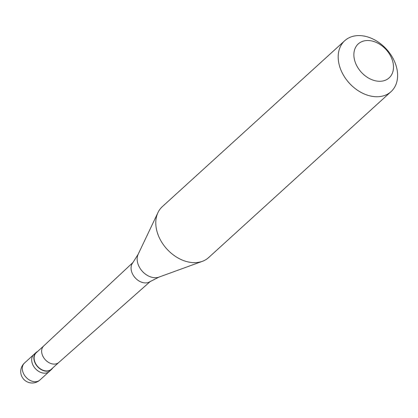 <?xml version="1.0" encoding="UTF-8"?>
<svg xmlns="http://www.w3.org/2000/svg" width="418" height="418" viewBox="0 0 418 418"><rect width="100%" height="100%" fill="white"/><g stroke="black" fill="none" stroke-linecap="round" stroke-linejoin="round"><path stroke-width="0.63" d="M39.909 380.025A11.474 11.474 0 0 1 20.9 373.593A11.474 11.474 0 0 1 24.469 363.054A11.474 8.391 -132.3 0 0 22.457 370.322A11.474 8.391 47.7 0 0 29.782 380.218A11.474 8.391 47.7 0 0 39.909 380.025L49.314 371.471A11.474 8.391 47.7 0 1 39.188 371.665A11.474 8.391 47.7 0 1 31.862 361.763A11.474 8.391 -132.3 0 1 33.874 354.495A11.474 8.391 -132.3 0 0 31.862 361.763A11.474 8.391 47.7 0 0 39.188 371.665A11.474 8.391 47.7 0 0 49.314 371.471L51.482 369.496A11.474 8.391 47.7 0 0 52.668 368.028M24.469 363.054L36.042 352.52A11.474 8.391 -132.3 0 0 34.03 359.793A11.474 8.391 47.7 0 0 41.361 369.69A11.474 8.391 47.7 0 0 51.482 369.496M43.733 345.916L36.235 352.735A11.187 8.182 -132.3 0 0 34.276 359.82A11.187 8.182 47.7 0 0 41.419 369.475A11.187 8.182 47.7 0 0 51.294 369.282L58.786 362.469M158.986 277.103A16.14 11.809 47.7 0 1 137.397 261.668A16.14 11.809 -132.3 0 1 138.18 254.228L132.778 262.765A12.864 9.405 -132.3 0 0 131.252 270.138A12.864 9.405 47.7 0 0 138.865 280.88A12.864 9.405 47.7 0 0 149.978 281.669L158.986 277.103L202.338 261.334A34.417 25.174 47.7 0 0 208.666 257.54L391.06 91.631A34.417 25.174 47.7 0 0 397.1 69.827A34.417 25.174 -132.3 0 0 375.113 40.128A34.417 25.174 -132.3 0 0 344.74 40.708A34.417 25.174 -132.3 0 0 338.7 62.512A34.417 25.174 47.7 0 0 360.687 92.211A34.417 25.174 47.7 0 0 391.06 91.631M138.18 254.228L157.973 212.558A34.417 25.174 -132.3 0 0 156.301 228.427A34.417 25.174 47.7 0 0 202.338 261.334M354.218 58.468A22.948 16.783 47.7 0 0 377.365 81.144A22.948 16.783 47.7 0 0 393.155 63.343A22.948 16.783 -132.3 0 0 370.008 40.661A22.948 16.783 -132.3 0 0 354.218 58.468M36.042 352.52A11.474 8.391 -132.3 0 1 37.615 351.481M157.973 212.558A34.417 25.174 -132.3 0 1 162.346 206.617L344.74 40.708M43.759 345.89A11.187 8.182 -132.3 0 0 43.702 345.947A11.187 8.182 -132.3 0 0 41.8 352.975A11.187 8.182 47.7 0 0 48.896 362.605A11.187 8.182 47.7 0 0 58.755 362.495A11.187 8.182 47.7 0 0 58.818 362.437M58.755 362.495L150.37 281.413M43.702 345.947L133.07 262.394"/></g></svg>
